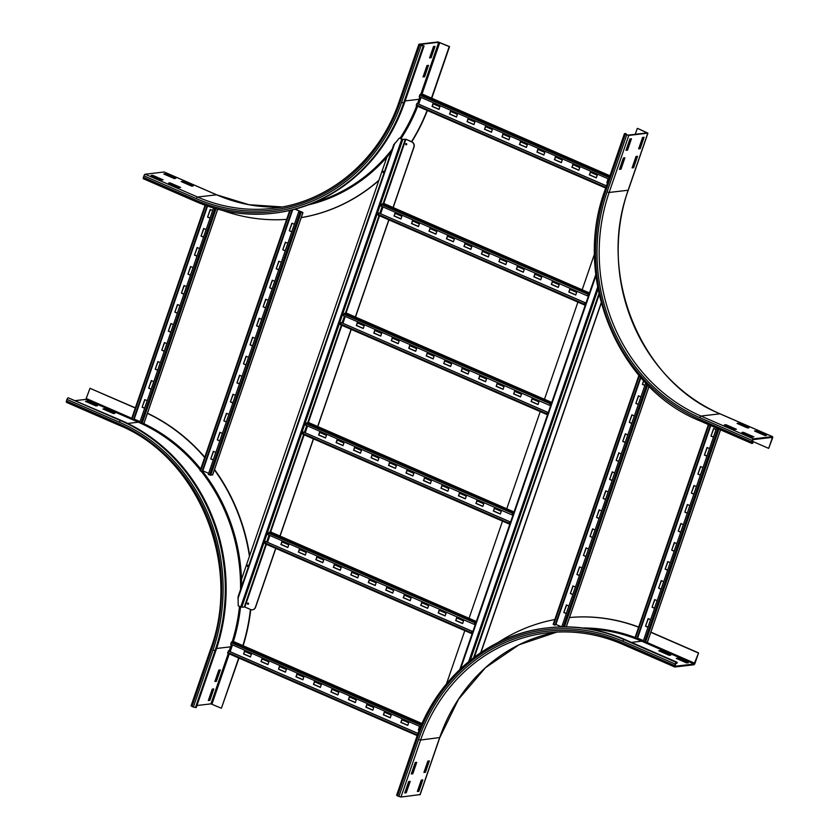 <?xml version="1.0" encoding="UTF-8"?>
<svg xmlns="http://www.w3.org/2000/svg" width="839" height="839" viewBox="0 0 839 839"><rect width="100%" height="100%" fill="white"/><g stroke="black" fill="none" stroke-linecap="round" stroke-linejoin="round"><path stroke-width="1.26" d="M619.455 169.363L623.377 157.963L624.908 157.784L620.986 169.184L619.455 169.363M619.591 168.964L620.283 168.88L624.069 157.879M620.986 169.184L620.283 168.88M625.999 150.359L629.932 138.949L631.452 138.771L627.53 150.171L625.999 150.359M626.135 149.95L626.827 149.866L630.613 138.865M627.53 150.171L626.827 149.866M632.092 167.884L636.014 156.474L637.546 156.295L633.613 167.706L632.092 167.884M632.228 167.475L632.921 167.401L636.707 156.39M633.613 167.706L632.921 167.401M638.636 148.87L642.569 137.46L644.09 137.281L640.167 148.692L638.636 148.87M638.773 148.472L639.465 148.388L643.251 137.386M640.167 148.692L639.465 148.388M725.924 424.702L736.411 429.264L734.891 429.442L724.403 424.88L725.924 424.702L725.672 425.436M743.406 432.305L753.894 436.867L752.363 437.046L741.875 432.484L743.406 432.305L743.155 433.039M738.561 423.223L749.049 427.785L747.528 427.963L737.041 423.401L738.561 423.223L738.31 423.957M625.642 134.261L625.202 133.946L626.135 133.81L625.433 133.506L624.426 133.684L625.307 134.292L628.778 135.436L647.928 133.128L637.619 128.409L647.079 132.898L628.075 135.131L625.642 134.261M635.27 134.282L637.273 128.451M625.936 134.387L626.135 133.81M756.044 430.827L766.531 435.389L765 435.567L754.513 431.005L756.044 430.827L755.792 431.561M768.681 448.372L772.551 438.073A1.636 0.608 113.5 0 0 772.53 436.647A1.636 0.608 113.5 0 0 772.404 436.626L753.401 438.86A1.636 0.608 113.5 0 0 752.205 440.465L751.681 441.985A1.636 0.608 113.5 0 0 751.702 443.401A1.636 0.608 113.5 0 0 751.828 443.422L752.677 443.328L752.94 442.562L752.027 442.656L752.017 441.943L753.139 439.615L772.142 437.392L772.216 438.105L768.681 448.372L752.258 441.23M751.964 442.132L752.94 442.562M179.074 187.632L168.587 183.07L170.118 182.892L180.605 187.454L179.074 187.632M170.118 182.892L169.866 183.615M161.602 180.028L151.114 175.466L152.635 175.278L163.123 179.84L161.602 180.028M152.635 175.278L152.383 176.012M191.712 186.143L181.224 181.581L182.755 181.402L193.243 185.964L191.712 186.143M182.755 181.402L182.503 182.136M174.239 178.539L163.752 173.977L165.273 173.799L175.76 178.361L174.239 178.539M165.273 173.799L165.021 174.533M428.498 65.348L424.576 76.758L423.045 76.936L426.978 65.526L428.498 65.348M423.192 76.527L423.873 76.454L427.67 65.442M423.873 76.454L424.576 76.758M195.791 201.507L143.584 178.791A1.636 0.608 -66.5 0 1 143.459 178.78A1.636 0.608 -66.5 0 1 143.427 177.354L143.951 175.833A1.636 0.608 -66.5 0 1 145.157 174.229L164.15 171.995A1.636 0.608 -66.5 0 1 164.287 172.016A1.636 0.608 -66.5 0 1 164.381 172.1M435.053 46.334L431.12 57.744L429.599 57.922L433.522 46.512L435.053 46.334M429.736 57.524L430.428 57.44L434.214 46.439M430.428 57.44L431.12 57.744M427.387 110.507A184.916 168.115 83.3 0 1 411.76 141.781M378.809 180.574A184.916 168.115 83.3 0 1 301.243 217.626M427.114 110.391A184.916 168.115 83.3 0 1 411.509 141.676M378.934 180.207A184.916 168.115 83.3 0 1 301.18 217.616M286.665 219.367A184.916 168.115 83.3 0 1 222.566 210.411M431.77 98.226L449.547 46.585L438.031 41.95L419.039 44.184L421.157 45.474L401.514 102.515L404.44 102.945A177.123 161.025 83.3 0 1 274.101 213.158L273.252 213.253A177.123 161.025 83.3 0 1 196.022 201.601A1.636 0.608 113.5 0 1 195.886 201.591L143.459 178.78M421.157 45.474L424.083 45.904L419.741 44.488L438.734 42.254L449.211 46.627L431.477 98.121M404.44 102.945L424.083 45.904M669.228 655.343L658.741 650.781L660.272 650.603L670.76 655.165L669.228 655.343M660.02 651.337L660.272 650.603M686.711 662.946L676.224 658.384L677.744 658.206L688.232 662.768L686.711 662.946M677.493 658.94L677.744 658.206M412.809 773.768L411.278 773.946L415.211 762.536L416.731 762.357L412.809 773.768L412.106 773.464L415.892 762.462M411.414 773.548L412.106 773.464M406.265 792.782L404.734 792.96L408.666 781.549L410.187 781.371L406.265 792.782L405.562 792.477L409.348 781.466M404.87 792.551L405.562 792.477M425.446 772.279L423.915 772.457L427.848 761.057L429.369 760.879L425.446 772.279L424.744 771.974L428.53 760.973M424.052 772.058L424.744 771.974M675.552 664.006L677 663.104L677.262 662.338L676.423 662.443A1.636 0.608 113.5 0 0 675.217 664.037L674.692 665.558A1.636 0.608 113.5 0 0 674.713 666.984A1.636 0.608 113.5 0 0 674.85 667.005L693.843 664.771A1.636 0.608 113.5 0 0 695.049 663.167L698.583 652.899L694.105 664.006L675.112 666.239L675.552 664.006M650.77 632.291L698.247 652.941M650.875 632.145L698.583 652.899M420.045 794.585L400.969 797.05L397.487 795.917L417.13 738.876L416.406 738.194A177.123 161.025 83.3 0 1 546.745 627.981L547.594 627.876A177.123 161.025 83.3 0 1 624.835 639.528L677.262 662.338M418.902 791.292L417.371 791.471L421.293 780.071L422.825 779.882L418.902 791.292L418.2 790.988L421.986 779.987M417.507 791.072L418.2 790.988M569.503 617.514A184.916 168.115 83.3 0 1 638.657 627.048M498.104 642.496A184.916 168.115 83.3 0 1 554.831 619.549M569.429 617.525A184.916 168.115 83.3 0 1 638.605 627.205M397.487 795.917L396.774 795.225M214.878 681.509L218.801 670.109L220.332 669.931L216.399 681.331L214.878 681.509M215.015 681.111L215.707 681.027L219.493 670.025M215.707 681.027L216.399 681.331M208.334 700.523L212.257 689.123L213.788 688.934L209.855 700.345L208.334 700.523M208.471 700.125L209.152 700.041L212.949 689.039M209.152 700.041L209.855 700.345M104.456 408.782L114.943 413.344L113.422 413.522L102.935 408.96L104.456 408.782L104.204 409.516M238.706 657.986L221.402 708.242L210.925 703.869L196.966 705.515M238.989 658.112L221.402 708.242M118.802 425.09L66.596 402.374A1.636 0.608 -66.5 0 1 66.47 402.353A1.636 0.608 -66.5 0 1 66.449 400.927L66.973 399.406L119.4 422.227A1.636 0.608 -66.5 0 1 120.606 420.622L121.456 420.528A177.123 161.025 83.3 0 1 215.906 650.487L196.263 707.529L193.348 707.099L191.229 705.798M86.983 401.178L97.471 405.74L95.94 405.919L85.452 401.357L86.983 401.178L86.732 401.912M147.475 413.218A184.916 168.115 83.3 0 1 204.779 457.192M214.511 469.494A184.916 168.115 83.3 0 1 249.676 555.596M250.767 609.586A184.916 168.115 83.3 0 1 243.153 645.736M147.36 413.365A184.916 168.115 83.3 0 1 204.674 457.496M214.354 469.777A184.916 168.115 83.3 0 1 249.445 556.288M250.442 609.45A184.916 168.115 83.3 0 1 242.859 645.631M66.973 399.406A1.636 0.608 -66.5 0 1 68.169 397.812L121.456 420.528M75.625 400.581L85.861 399.385L89.993 388.31L135.289 408.016M135.352 407.859L89.993 388.31M262.083 658.972L261.202 661.51L267.987 664.457M261.202 661.51L261.862 658.877L268.858 661.919L267.945 664.582L260.95 661.541M279.555 666.575L278.684 669.113L285.459 672.06M278.684 669.113L279.345 666.481L286.33 669.522L285.417 672.186L278.422 669.144M297.037 674.178L296.157 676.716L302.942 679.663M296.157 676.716L296.817 674.084L303.812 677.125L302.9 679.789L295.905 676.748M314.51 681.782L313.639 684.32L320.414 687.267M313.639 684.32L314.3 681.688L321.295 684.729L320.372 687.393L313.387 684.351M331.992 689.385L331.111 691.923L337.897 694.87M331.111 691.923L331.783 689.291L338.767 692.332L337.855 694.996L330.86 691.955M349.464 696.989L348.594 699.527L355.369 702.484M348.594 699.527L349.255 696.894L356.25 699.936L355.327 702.6L348.342 699.558M366.947 704.592L366.077 707.13L372.852 710.088M366.077 707.13L366.737 704.498L373.722 707.55L372.81 710.203L365.814 707.162M384.43 712.196L383.549 714.744L390.334 717.691M383.549 714.744L384.21 712.112L391.205 715.153L390.292 717.806L383.297 714.765M401.902 719.799L401.032 722.348L407.806 725.295M401.032 722.348L401.692 719.715L408.687 722.757L407.764 725.41L400.78 722.369M244.6 651.368L243.73 653.906L250.504 656.853M243.73 653.906L244.39 651.274L251.375 654.315L250.462 656.979L243.467 653.938M419.385 727.413L418.504 729.951L419.227 730.255M418.504 729.951L419.175 727.319L420.234 727.78M419.175 730.381L418.252 729.982M233.693 641.636L231.711 641.804L230.641 644.121L420.643 726.784M230.169 651.704L232.497 644.929M418 733.422L228.512 650.98L227.715 653.203L417.193 735.625L227.715 653.203M228.281 650.97L417.969 733.496M450.616 111.43L449.735 113.968L456.521 116.915M449.735 113.968L450.396 111.335L457.391 114.377L456.479 117.041L449.484 113.999M468.089 119.033L467.218 121.571L473.993 124.518M467.218 121.571L467.879 118.939L474.874 121.98L473.951 124.644L466.966 121.603M485.571 126.637L484.69 129.175L491.476 132.122M484.69 129.175L485.362 126.542L492.346 129.584L491.434 132.247L484.439 129.206M503.043 134.24L502.173 136.778L508.948 139.725M502.173 136.778L502.834 134.146L509.829 137.187L508.906 139.851L501.921 136.809M520.526 141.843L519.656 144.381L526.431 147.328M519.656 144.381L520.316 141.749L527.301 144.79L526.389 147.454L519.393 144.413M538.009 149.447L537.128 151.985L543.913 154.932M537.128 151.985L537.789 149.352L544.784 152.394L543.871 155.058L536.876 152.016M555.481 157.05L554.61 159.588L561.385 162.535M554.61 159.588L555.271 156.956L562.266 159.997L561.343 162.661L554.348 159.62M572.964 164.654L572.083 167.192L578.868 170.149M572.083 167.192L572.743 164.559L579.739 167.601L578.826 170.265L571.831 167.223M590.436 172.257L589.565 174.795L596.34 177.753M589.565 174.795L590.226 172.163L597.221 175.204L596.298 177.868L589.314 174.827M433.134 103.816L432.263 106.364L439.038 109.311M432.263 106.364L432.924 103.732L439.909 106.773L438.996 109.437L432.001 106.385M607.918 179.861L607.048 182.399L607.572 182.64M607.048 182.399L607.709 179.777L608.453 180.091M607.53 182.755L606.786 182.43M422.227 94.094L420.245 94.262L419.175 96.579L608.799 179.074M418.703 104.162L421.042 97.387M606.471 185.849L417.056 103.438L416.249 105.662L605.706 188.072L416.249 105.662M416.815 103.417L606.44 185.922M707.256 447.586L704.424 455.095L707.046 447.491L709.49 448.561L706.868 456.164L704.424 455.095M704.676 455.063L706.91 456.038M700.712 466.599L697.88 474.108L700.502 466.505L702.946 467.575L700.324 475.178L697.88 474.108M698.132 474.077L700.366 475.052M694.168 485.613L691.336 493.122L693.947 485.519L696.401 486.578L693.78 494.181L691.336 493.122M691.588 493.091L693.822 494.066M687.613 504.617L684.781 512.136L687.403 504.533L689.847 505.592L687.235 513.195L684.781 512.136M685.044 512.105L687.277 513.08M681.069 523.63L678.237 531.15L680.859 523.536L683.303 524.606L680.691 532.209L678.237 531.15M678.489 531.118L680.733 532.083M674.525 542.644L671.693 550.153L674.315 542.55L676.758 543.62L674.136 551.223L671.693 550.153M671.945 550.132L674.178 551.097M667.98 561.658L665.149 569.167L667.76 561.564L670.214 562.633L667.592 570.237L665.149 569.167M665.4 569.136L667.634 570.111M661.436 580.672L658.605 588.181L661.216 580.578L663.67 581.637L661.048 589.251L658.605 588.181M658.856 588.149L661.09 589.125M654.881 599.686L652.05 607.195L654.672 599.591L657.115 600.651L654.504 608.254L652.05 607.195M652.312 607.163L654.546 608.139M713.8 428.572L710.969 436.091L713.59 428.477L716.034 429.547L713.423 437.15L710.969 436.091M711.22 436.06L713.465 437.025M648.337 618.689L645.506 626.209L648.128 618.605L650.571 619.664L647.96 627.268L645.506 626.209M645.757 626.177L648.002 627.153M647.351 642.223L645.443 642.559L643.062 641.678L716.59 428.131M643.429 640.608L637.283 638.007M710.297 425.394L636.77 638.94L635.375 638.364L634.882 638.028L708.441 424.586M636.77 638.94L710.465 425.467M203.877 228.586L201.045 236.095L203.667 228.491L206.111 229.55L203.489 237.154L201.045 236.095M201.297 236.063L203.541 237.038M197.333 247.589L194.501 255.108L197.123 247.505L199.567 248.564L196.945 256.168L194.501 255.108M194.753 255.077L196.987 256.052M190.789 266.603L187.957 274.122L190.568 266.508L193.022 267.578L190.401 275.182L187.957 274.122M188.209 274.091L190.443 275.056M184.234 285.617L181.413 293.126L184.024 285.522L186.478 286.592L183.856 294.195L181.413 293.126M181.664 293.105L183.898 294.07M177.69 304.63L174.858 312.139L177.48 304.536L179.924 305.606L177.312 313.209L174.858 312.139M175.12 312.108L177.354 313.083M171.146 323.644L168.314 331.153L170.936 323.55L173.379 324.609L170.757 332.223L168.314 331.153M168.566 331.122L170.799 332.097M164.601 342.658L161.77 350.167L164.392 342.564L166.835 343.623L164.213 351.226L161.77 350.167M162.021 350.136L164.255 351.111M158.057 361.661L155.225 369.181L157.837 361.578L160.291 362.637L157.669 370.24L155.225 369.181M155.477 369.15L157.711 370.125M151.502 380.675L148.681 388.195L151.293 380.581L153.747 381.651L151.125 389.254L148.681 388.195M148.933 388.163L151.167 389.128M210.421 209.572L207.59 217.081L210.211 209.477L212.655 210.547L210.044 218.15L207.59 217.081M207.852 217.049L210.086 218.025M144.958 399.689L142.127 407.198L144.748 399.595L147.192 400.664L144.581 408.268L142.127 407.198M142.389 407.167L144.623 408.142M143.972 423.223L142.064 423.548L139.683 422.678L213.588 208.041M140.05 421.598L133.904 419.007M207.076 205.954L133.391 419.94L131.503 419.028L205.167 205.272M133.391 419.94L207.243 206.006M638.647 395.872L635.815 403.391L638.437 395.788L640.881 396.847L638.259 404.45L635.815 403.391M636.067 403.36L638.301 404.335M632.103 414.886L629.271 422.395L631.882 414.791L634.336 415.861L631.715 423.464L629.271 422.395M629.523 422.374L631.757 423.338M625.548 433.899L622.716 441.408L625.338 433.805L627.782 434.875L625.17 442.478L622.716 441.408M622.978 441.377L625.212 442.352M619.004 452.913L616.172 460.422L618.794 452.819L621.238 453.889L618.626 461.492L616.172 460.422M616.434 460.391L618.668 461.366M612.46 471.927L609.628 479.436L612.25 471.833L614.693 472.892L612.071 480.495L609.628 479.436M609.88 479.405L612.113 480.38M605.915 490.93L603.084 498.45L605.706 490.846L608.149 491.906L605.527 499.509L603.084 498.45M603.335 498.418L605.569 499.394M599.371 509.944L596.539 517.464L599.151 509.85L601.605 510.92L598.983 518.523L596.539 517.464M596.791 517.432L599.025 518.397M592.816 528.958L589.985 536.467L592.607 528.864L595.05 529.933L592.439 537.537L589.985 536.467M590.247 536.446L592.481 537.411M586.272 547.972L583.441 555.481L586.062 547.877L588.506 548.947L585.895 556.551L583.441 555.481M583.703 555.449L585.937 556.425M579.728 566.986L576.896 574.495L579.518 566.891L581.962 567.951L579.34 575.564L576.896 574.495M577.148 574.463L579.382 575.439M573.184 586L570.352 593.509L572.974 585.905L575.418 586.964L572.796 594.568L570.352 593.509M570.604 593.477L572.838 594.452M643.817 380.864L642.359 384.377L643.639 380.675M645.694 382.867L644.803 385.437L642.359 384.377M642.611 384.346L644.845 385.321M566.64 605.003L563.808 612.522L566.419 604.919L568.873 605.978L566.252 613.582L563.808 612.522M564.06 612.491L566.294 613.466M645.736 382.92L561.731 626.901L555.575 624.321M640.493 377.162L555.061 625.254L553.174 624.342L638.961 375.39M555.061 625.254L640.629 377.319M285.585 242.272L282.753 249.781L285.365 242.177L287.819 243.237L285.197 250.84L282.753 249.781M283.005 249.749L285.239 250.725M279.03 261.275L276.209 268.795L278.821 261.191L281.275 262.25L278.653 269.854L276.209 268.795M276.461 268.763L278.695 269.738M272.486 280.289L269.655 287.808L272.276 280.195L274.72 281.264L272.109 288.868L269.655 287.808M269.917 287.777L272.151 288.742M265.942 299.303L263.11 306.812L265.732 299.208L268.176 300.278L265.554 307.882L263.11 306.812M263.362 306.791L265.596 307.756M259.398 318.317L256.566 325.826L259.188 318.222L261.632 319.292L259.01 326.895L256.566 325.826M256.818 325.794L259.052 326.77M252.854 337.33L250.022 344.839L252.633 337.236L255.087 338.295L252.466 345.909L250.022 344.839M250.274 344.808L252.508 345.783M246.299 356.344L243.478 363.853L246.089 356.25L248.543 357.309L245.921 364.913L243.478 363.853M243.73 363.822L245.963 364.797M239.755 375.348L236.923 382.867L239.545 375.264L241.989 376.323L239.377 383.926L236.923 382.867M237.185 382.836L239.419 383.811M233.211 394.361L230.379 401.881L233.001 394.267L235.444 395.337L232.823 402.94L230.379 401.881M230.631 401.85L232.864 402.814M226.666 413.375L223.835 420.884L226.457 413.281L228.9 414.351L226.278 421.954L223.835 420.884M224.086 420.863L226.32 421.828M220.122 432.389L217.291 439.898L219.902 432.295L222.356 433.364L219.734 440.968L217.291 439.898M217.542 439.867L219.776 440.842M292.129 223.258L289.298 230.767L291.92 223.164L294.363 224.233L291.741 231.837L289.298 230.767M289.549 230.735L291.783 231.711M213.567 451.403L210.736 458.912L213.358 451.309L215.801 452.368L213.19 459.982L210.736 458.912M210.998 458.881L213.232 459.856M294.919 209.163L302.376 212.445L298.632 212.015L208.292 474.381L209.582 474.979L299.922 212.613L298.632 212.015M212.582 474.926L209.582 474.979M295.118 209.11L302.522 212.33L300.215 212.603M208.659 473.311L202.514 470.721M292.129 209.886L202 471.644L200.112 470.742L289.801 210.442M202 471.644L292.35 209.834M299.45 549.503L298.569 552.041L305.354 554.988M298.569 552.041L299.229 549.409L306.225 552.45L305.312 555.114L298.317 552.072M316.922 557.106L316.051 559.644L322.826 562.591M316.051 559.644L316.712 557.012L323.707 560.053L322.784 562.717L315.8 559.676M334.404 564.71L333.523 567.248L340.309 570.195M333.523 567.248L334.195 564.616L341.179 567.657L340.267 570.321L333.272 567.279M351.877 572.313L351.006 574.851L357.781 577.798M351.006 574.851L351.667 572.219L358.662 575.26L357.739 577.924L350.754 574.883M369.359 579.917L368.489 582.455L375.264 585.402M368.489 582.455L369.15 579.822L376.134 582.864L375.222 585.528L368.227 582.486M386.842 587.52L385.961 590.058L392.746 593.016M385.961 590.058L386.622 587.426L393.617 590.467L392.704 593.131L385.709 590.09M404.314 595.124L403.444 597.662L410.219 600.619M403.444 597.662L404.104 595.029L411.1 598.071L410.177 600.734L403.181 597.693M421.797 602.727L420.916 605.265L427.701 608.223M420.916 605.265L421.577 602.643L428.572 605.685L427.659 608.338L420.664 605.297M439.269 610.331L438.398 612.879L445.173 615.826M438.398 612.879L439.059 610.247L446.054 613.288L445.131 615.941L438.147 612.9M281.967 541.9L281.096 544.438L287.871 547.385M281.096 544.438L281.757 541.805L288.742 544.847L287.829 547.51L280.834 544.469M456.752 617.934L455.881 620.482L462.656 623.429M455.881 620.482L456.542 617.85L463.527 620.891L462.614 623.555L455.619 620.503M271.06 532.167L269.078 532.335L268.008 534.653L474.245 624.384L475.126 622.643L475.975 622.538M476.174 621.972L475.314 622.066L474.245 624.384M267.536 542.235L269.875 535.46M472.441 632.805L471.57 632.9L472.126 631.243L265.648 541.501L265.082 543.735L471.277 633.424M265.648 541.501L471.896 631.232L471.329 633.466L472.242 633.372M337.152 439.993L336.282 442.531L343.057 445.478M336.282 442.531L336.942 439.898L343.927 442.94L343.015 445.603L336.019 442.562M354.635 447.596L353.754 450.134L360.539 453.081M353.754 450.134L354.415 447.502L361.41 450.543L360.497 453.207L353.502 450.165M372.107 455.199L371.237 457.737L378.011 460.684M371.237 457.737L371.897 455.105L378.892 458.146L377.969 460.81L370.985 457.769M389.59 462.803L388.709 465.341L395.494 468.298M388.709 465.341L389.38 462.709L396.365 465.75L395.452 468.414L388.457 465.372M407.062 470.406L406.191 472.944L412.966 475.902M406.191 472.944L406.852 470.312L413.847 473.353L412.924 476.017L405.94 472.976M424.544 478.01L423.674 480.548L430.449 483.505M423.674 480.548L424.335 477.926L431.319 480.967L430.407 483.621L423.412 480.579M442.027 485.613L441.146 488.162L447.932 491.109M441.146 488.162L441.807 485.529L448.802 488.571L447.89 491.224L440.894 488.183M459.499 493.217L458.629 495.765L465.404 498.712M458.629 495.765L459.29 493.133L466.285 496.174L465.362 498.838L458.367 495.786M476.982 500.831L476.101 503.369L482.886 506.316M476.101 503.369L476.762 500.736L483.757 503.778L482.844 506.441L475.849 503.4M319.669 432.389L318.799 434.927L325.574 437.874M318.799 434.927L319.46 432.295L326.455 435.336L325.532 438L318.547 434.959M494.454 508.434L493.584 510.972L500.359 513.919M493.584 510.972L494.244 508.34L501.24 511.381L500.317 514.045L493.332 511.003M308.762 422.657L306.78 422.825L305.711 425.142L511.958 514.873L512.828 513.132L513.678 513.028M513.877 512.461L513.028 512.556L511.958 514.873M305.249 432.725L307.577 425.95M510.143 523.295L509.283 523.389L509.839 521.732L303.351 431.991L302.785 434.224L508.979 523.914M303.351 431.991L509.598 521.722L509.032 523.956L509.955 523.861M374.855 330.482L373.984 333.02L380.759 335.967M373.984 333.02L374.645 330.388L381.64 333.429L380.717 336.093L373.733 333.052M392.337 338.086L391.467 340.624L398.242 343.581M391.467 340.624L392.128 337.991L399.112 341.033L398.2 343.696L391.205 340.655M409.82 345.689L408.939 348.227L415.724 351.184M408.939 348.227L409.6 345.595L416.595 348.636L415.683 351.3L408.687 348.258M427.292 353.292L426.422 355.83L433.197 358.788M426.422 355.83L427.082 353.198L434.078 356.25L433.155 358.903L426.17 355.862M444.775 360.896L443.894 363.444L450.679 366.391M443.894 363.444L444.565 360.812L451.55 363.853L450.637 366.507L443.642 363.465M462.247 368.499L461.377 371.048L468.152 373.995M461.377 371.048L462.037 368.415L469.032 371.457L468.11 374.11L461.125 371.069M479.73 376.113L478.859 378.651L485.634 381.598M478.859 378.651L479.52 376.019L486.505 379.06L485.592 381.724L478.597 378.683M497.212 383.717L496.331 386.255L503.117 389.202M496.331 386.255L496.992 383.622L503.987 386.664L503.075 389.327L496.08 386.286M514.685 391.32L513.814 393.858L520.589 396.805M513.814 393.858L514.475 391.226L521.47 394.267L520.547 396.931L513.562 393.89M357.383 322.879L356.502 325.417L363.287 328.364M356.502 325.417L357.173 322.784L364.157 325.826L363.245 328.489L356.25 325.448M532.167 398.924L531.286 401.462L538.072 404.408M531.286 401.462L531.947 398.829L538.942 401.871L538.03 404.534L531.035 401.493M346.465 313.146L344.493 313.325L343.413 315.632L549.66 405.363L550.541 403.622L551.391 403.517M551.58 402.951L550.73 403.045L549.66 405.363M342.952 323.214L345.28 316.45M547.857 413.784L546.986 413.889L547.542 412.222L341.064 322.48L340.498 324.714L546.692 414.403M341.064 322.48L547.301 412.211L546.745 414.445L547.657 414.361M412.568 220.972L411.687 223.51L418.472 226.467M411.687 223.51L412.358 220.877L419.343 223.919L418.43 226.582L411.435 223.541M430.04 228.575L429.169 231.113L435.944 234.071M429.169 231.113L429.83 228.481L436.825 231.533L435.902 234.186L428.918 231.145M447.523 236.179L446.652 238.727L453.427 241.674M446.652 238.727L447.313 236.095L454.298 239.136L453.385 241.789L446.39 238.748M465.005 243.782L464.124 246.33L470.91 249.277M464.124 246.33L464.785 243.698L471.78 246.739L470.868 249.393L463.873 246.351M482.477 251.396L481.607 253.934L488.382 256.881M481.607 253.934L482.268 251.301L489.263 254.343L488.34 257.007L481.355 253.965M499.96 258.999L499.079 261.537L505.865 264.484M499.079 261.537L499.75 258.905L506.735 261.946L505.823 264.61L498.827 261.569M517.432 266.603L516.562 269.141L523.337 272.088M516.562 269.141L517.223 266.508L524.218 269.55L523.295 272.214L516.31 269.172M534.915 274.206L534.044 276.744L540.819 279.691M534.044 276.744L534.705 274.112L541.69 277.153L540.777 279.817L533.782 276.776M552.398 281.81L551.517 284.348L558.302 287.295M551.517 284.348L552.177 281.715L559.173 284.757L558.26 287.42L551.265 284.379M395.085 213.368L394.215 215.906L400.99 218.853M394.215 215.906L394.875 213.274L401.871 216.315L400.948 218.979L393.963 215.938M569.87 289.413L568.999 291.951L575.774 294.898M568.999 291.951L569.66 289.319L576.655 292.36L575.732 295.024L568.748 291.982M384.178 203.646L382.196 203.814L381.126 206.121L587.373 295.852L588.244 294.111L589.093 294.007M589.293 293.44L588.443 293.545L587.373 295.852M380.665 213.704L382.993 206.939M585.559 304.274L584.689 304.379L585.255 302.722L378.767 212.97L378.2 215.214L584.395 304.903M378.767 212.97L585.014 302.701L584.447 304.945L585.36 304.851M248.008 603.052A0.619 0.556 -96.7 0 0 248.155 604.258M247.474 603.44A0.619 0.556 83.3 0 1 247.925 603.052A0.619 0.556 83.3 0 1 248.522 603.891A0.619 0.556 83.3 0 1 248.071 604.279A0.619 0.556 83.3 0 1 247.474 603.44M406.223 143.574A0.619 0.556 -96.7 0 0 406.37 144.78M405.688 143.962A0.619 0.556 83.3 0 1 406.139 143.574A0.619 0.556 83.3 0 1 406.737 144.413A0.619 0.556 83.3 0 1 406.286 144.801A0.619 0.556 83.3 0 1 405.688 143.962M383.402 171.334A0.619 0.556 -96.7 0 0 383.549 172.54M382.867 171.712A0.619 0.556 83.3 0 1 383.916 172.173A0.619 0.556 83.3 0 1 382.867 171.712M247.767 565.255A0.619 0.556 -96.7 0 0 247.904 566.461M247.222 565.643A0.619 0.556 83.3 0 1 247.673 565.255A0.619 0.556 83.3 0 1 248.271 566.094A0.619 0.556 83.3 0 1 247.82 566.482A0.619 0.556 83.3 0 1 247.222 565.643M275.685 548.349L255.413 607.237A4.101 3.723 83.3 0 1 250.609 609.523L244.841 607.016L241.768 607.184L238.224 605.821L238.056 596.791L393.795 144.476L238.297 596.256M252.476 609.785A4.101 3.723 -96.7 0 0 255.58 607.216L255.413 607.237M413.826 147.15L414.005 147.129A4.101 3.723 -96.7 0 0 411.813 141.812L406.045 139.295L402.468 139.337L399.437 138.11L402.814 139.484L405.877 139.316L411.645 141.833A4.101 3.723 83.3 0 1 413.826 147.15L393.061 207.485M388.803 219.828L355.348 316.995M351.101 329.328L317.645 426.506M313.398 438.839L279.932 536.016M391.31 151.712L386.831 157.271L241.506 579.33L241.485 586.828M399.27 138.131L393.701 144.937M414.005 147.129L393.197 207.548M388.95 219.881L355.495 317.058M351.247 329.391L317.782 426.569M313.534 438.902L280.079 536.069M275.832 548.412L255.58 607.216M446.474 683.869L464.806 630.624M469.053 618.291L502.509 521.124M506.756 508.78L540.222 411.613M544.469 399.27L577.924 302.103M582.172 289.759L594.557 253.798M601.185 302.827L480.747 652.595M480.967 652.459L601.259 303.089M628.212 190.013L647.771 133.202M720.198 413.91A1.636 0.608 113.5 0 0 720.093 413.826A1.636 0.608 113.5 0 0 719.967 413.816A172.205 156.557 83.3 0 1 628.138 190.233L609.135 192.467L628.778 135.436M772.404 436.626L719.967 413.816L700.964 416.05A172.205 156.557 83.3 0 1 609.135 192.467L607.058 191.942L626.702 134.901M751.681 441.985L699.244 419.164A175.487 159.536 83.3 0 1 605.664 191.334L625.307 134.292M605.664 191.334L604.94 190.642M753.401 438.86L700.964 416.05A1.636 0.608 113.5 0 0 699.768 417.644A173.841 158.047 83.3 0 1 607.058 191.942M699.244 419.164A1.636 0.608 113.5 0 0 699.265 420.591A1.636 0.608 113.5 0 0 699.401 420.612L751.597 443.317M752.205 440.465L699.768 417.644M770.894 437.538L772.216 438.105M164.287 172.016L216.714 194.826A1.636 0.608 113.5 0 0 216.588 194.805L164.15 171.995M216.714 194.826L248.921 204.706L282.135 206.929A172.205 156.557 83.3 0 1 216.588 194.805L197.595 197.039L145.157 174.229M399.395 101.215L399.249 101.288C379.805 159.504 329.098 202.367 272.675 208.366A172.205 156.557 83.3 0 1 197.595 197.039A1.636 0.608 113.5 0 0 196.389 198.644L143.951 175.833M401.514 102.515A175.487 159.536 83.3 0 1 195.865 200.164L143.427 177.354M195.865 200.164A1.636 0.608 113.5 0 0 195.886 201.591C220.94 212.372 246.729 216.263 273.252 213.253A177.123 161.025 83.3 0 0 403.59 103.04L423.234 46.009M418.881 44.257L399.249 101.288L400.119 101.907A173.841 158.047 83.3 0 1 196.389 198.644M418.514 104.067A173.841 158.047 83.3 0 0 420.129 99.558L419.091 99.285A173.023 157.302 83.3 0 1 417.528 103.648M416.689 105.85A173.023 157.302 83.3 0 1 399.962 138.341M392.17 149.195A173.023 157.302 83.3 0 1 314.719 202.325M419.92 96.905L419.091 99.285L405.132 100.932M417.665 106.28A173.841 158.047 83.3 0 1 400.927 138.76M387.23 156.778A173.841 158.047 83.3 0 1 308.238 204.915M419.762 44.866L400.119 101.907M420.853 94.188L438.734 42.254M420.129 99.558L420.895 97.324M422.027 94.052L439.772 42.516M631.431 642.401L641.667 641.195L694.105 664.006M589.618 628.998A173.023 157.302 83.3 0 1 641.667 641.195L642.275 640.398L643.345 640.86M646.859 642.391L694.702 663.209M439.678 737.554L420.601 740.019A172.205 156.557 83.3 0 1 547.322 632.858A172.205 156.557 83.3 0 1 622.412 644.195L674.619 666.9M622.412 644.195A1.636 0.608 -66.5 0 1 622.286 644.174A1.636 0.608 -66.5 0 1 622.255 642.747L674.692 665.558M417.13 738.876A175.487 159.536 83.3 0 1 622.779 641.227L675.217 664.037M622.779 641.227A1.636 0.608 -66.5 0 1 623.985 639.622L676.423 662.443M396.616 795.299L416.259 738.268C436.238 678.384 488.508 634.179 546.745 627.981A177.123 161.025 83.3 0 1 623.985 639.622L624.835 639.528M419.961 794.816L439.605 737.785A172.205 156.557 83.3 0 1 556.855 632.071M400.969 797.05L420.601 740.019L418.525 739.484A173.841 158.047 83.3 0 1 622.255 642.747M582.717 627.981A173.841 158.047 83.3 0 1 635.071 637.483M637.189 638.29A173.841 158.047 83.3 0 1 642.275 640.398M398.892 796.526L418.525 739.484M216.588 648.474L230.557 646.838L229.047 651.211M228.281 653.455L210.925 703.869M231.365 644.436A173.023 157.302 83.3 0 1 230.557 646.838L231.595 647.1L230.033 651.641M229.267 653.875L211.963 704.131M210.862 648.767L211.585 649.449L191.942 706.49M119.4 422.227A175.487 159.536 83.3 0 1 212.98 650.057L193.348 707.099M212.98 650.057L215.057 650.592L195.424 707.623M68.169 397.812L120.606 420.622A177.123 161.025 83.3 0 1 215.057 650.592L215.906 650.487M119.033 425.184A1.636 0.608 -66.5 0 1 118.907 425.174A1.636 0.608 -66.5 0 1 118.876 423.747A173.841 158.047 83.3 0 1 211.585 649.449M139.966 421.86A173.841 158.047 83.3 0 0 138.896 421.388L138.299 422.195A173.023 157.302 83.3 0 1 200.311 470.144M201.266 471.34A173.023 157.302 83.3 0 1 240.541 589.555M239.514 606.387A173.023 157.302 83.3 0 1 232.225 641.741M85.861 399.385L138.299 422.195L127.759 423.433M143.322 423.401A173.841 158.047 83.3 0 1 200.72 468.97M202.398 471.067A173.841 158.047 83.3 0 1 241.517 579.298M240.552 606.838A173.841 158.047 83.3 0 1 233.389 641.604M232.351 644.866A173.841 158.047 83.3 0 1 231.595 647.1M66.449 400.927L118.876 423.747M138.896 421.388L133.841 419.196M131.754 418.283L86.459 398.577M421.241 725.399L231.082 642.664M421.65 724.445L231.711 641.804M233.641 641.594L422.038 723.564L233.578 641.583M417.423 734.964L227.726 652.427M609.292 177.648L419.615 95.122M609.628 176.662L420.245 94.262M422.174 94.052L609.943 175.75L422.111 94.041M605.936 187.412L416.259 104.885M644.352 642.265L717.89 428.698M645.443 642.559L718.929 429.149M647.309 642.338L720.481 429.82M710.769 425.593L637.609 638.07M710.518 425.488L637.346 638.007M635.375 638.364L708.913 424.786M140.973 423.265L214.941 208.439M142.064 423.548L216.032 208.743M143.93 423.338L217.668 209.194M207.548 206.111L134.23 419.07M207.296 206.027L133.967 418.997M131.996 419.364L205.649 205.45M563.231 626.88L646.838 384.063M564.427 626.88L647.718 384.965M566.21 626.88L649.05 386.297M640.87 377.602L555.9 624.384M640.671 377.372L555.638 624.321M553.667 624.677L639.349 375.841M210.673 475.262L301.012 212.896L300.488 212.666M212.54 475.042L302.879 212.676L302.355 212.456M292.717 209.74L202.839 470.773M292.412 209.813L202.577 470.71M200.605 471.067L290.399 210.306M474.968 622.853L268.449 533.195M475.126 622.643L475.314 622.066L269.078 532.335M271.007 532.125L476.342 621.468L270.945 532.115M471.938 631.757L472.682 632.082M471.843 631.987L472.609 632.312M471.56 632.889L471.392 633.476M471.34 632.69L265.093 542.959M512.671 513.342L306.162 423.695M512.828 513.132L513.028 512.556L306.78 422.825M308.71 422.615L514.055 511.958L308.647 422.604M509.64 522.246L510.395 522.582M509.556 522.477L510.311 522.812M509.263 523.379L509.095 523.966M509.042 523.179L302.795 433.448M550.384 403.832L343.864 314.185M550.541 403.622L550.73 403.045L344.493 313.325M346.423 313.104L551.758 402.447L346.35 313.104M547.353 412.746L548.098 413.071M547.259 412.966L548.024 413.302M546.976 413.879L546.808 414.456M546.755 413.679L340.508 323.948M588.087 294.332L381.577 204.674M588.244 294.111L588.443 293.545L382.196 203.814M589.46 292.958L384.063 203.594M585.056 303.236L585.811 303.561M584.972 303.456L585.727 303.791M584.678 304.368L584.51 304.945M584.458 304.169L378.211 214.438M405.877 139.316L383.727 203.625M382.647 206.782L380.319 213.557M379.543 215.791L346.025 313.136M344.934 316.293L342.606 323.067M341.84 325.301L308.322 422.646M307.231 425.803L304.903 432.578M304.127 434.812L270.609 532.157M269.529 535.313L267.19 542.078M266.424 544.322L244.841 607.016M394.76 143.238L237.961 598.637M405.352 139.19L383.14 203.699M382.154 206.572L379.826 213.347M379.05 215.581L345.437 313.209M344.451 316.083L342.113 322.847M341.347 325.092L307.735 422.72M306.738 425.593L304.41 432.358M303.634 434.602L270.022 532.23M269.036 535.104L266.708 541.868M265.932 544.102L244.317 606.88M402.814 139.484L241.768 607.184M401.776 139.222L240.73 606.912M473.605 657.713L598.962 293.64M470.27 660.314L598.05 289.193M468.697 661.593L597.651 287.064M474.371 657.136L599.182 294.646M459.908 669.386L595.826 274.657M460.621 668.714L595.942 275.695M772.53 436.647L720.093 413.826C640.944 381.955 596.854 274.657 628.285 190.159L647.928 133.128M751.702 443.401L699.265 420.591C617.735 387.702 572.513 277.552 604.793 190.715L624.426 133.684M547.322 632.858C573.006 629.953 597.997 633.718 622.286 644.174L674.713 666.984M556.865 632.071L518.953 644.824L485.414 667.76L458.43 699.411L439.751 737.712L420.119 794.743M66.47 402.353L118.907 425.174C198.056 457.045 242.146 564.343 210.715 648.841L191.072 705.872M720.533 429.851L647.383 642.296M708.378 424.555L634.882 638.028M217.721 209.205L144.004 423.296M205.104 205.251L131.503 419.028M649.103 386.349L566.273 626.88M638.919 375.337L553.174 624.342M302.952 212.645L212.613 475.01M289.738 210.453L200.112 470.742M265.082 543.735L471.329 633.466M302.785 434.224L509.032 523.956M340.498 324.714L546.745 414.445M384.126 203.604L589.46 292.937M378.2 215.214L584.447 304.945M595.805 274.521L459.814 669.48"/></g></svg>
